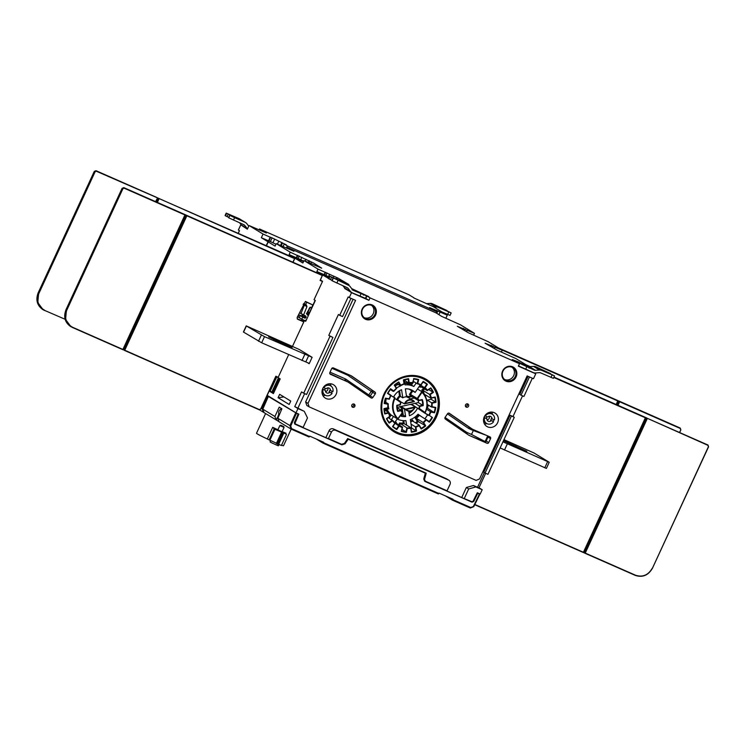 <?xml version="1.0" encoding="UTF-8"?>
<svg xmlns="http://www.w3.org/2000/svg" width="746" height="746" viewBox="0 0 746 746"><rect width="100%" height="100%" fill="white"/><g stroke="black" fill="none" stroke-linecap="round" stroke-linejoin="round"><path stroke-width="1.12" d="M292.954 262.098L294.567 258.61L158.767 198.408L157.639 197.923L155.989 201.812M267.199 395.333L295.985 412.864L297.962 408.575L294.763 406.617L301.561 391.902L303.697 393.207L330.049 336.166L328.772 335.392L338.404 314.542L339.691 315.316L348.186 296.917L349.259 297.57L351.525 292.665L344.811 288.115M266.238 245.639L268.019 241.788L268.802 242.17L268.234 241.918L266.462 245.742M268.234 241.918L275.106 246.105L276.244 243.653L293.933 251.271L286.753 247.122L436.205 312.956L441.623 316.36L460.459 324.808L474.475 333.341L473.617 335.187M330.73 279.722L316.882 271.563L318.01 269.11L304.004 260.568L302.867 263.021L289.112 254.647L290.25 252.195L276.244 243.653M278.081 397.711L289.187 404.481L290.754 401.078L279.647 394.317L278.081 397.711L283.918 396.919M299.221 349.464L312.126 357.315L309.18 363.694L307.389 362.603M320.472 280.039L322.561 281.307L314.057 299.705L315.344 300.489L305.701 321.34L304.424 320.556L292.497 346.358M301.58 320.799L302.223 319.4M288.655 354.676L278.072 377.588L280.207 378.893L273.409 393.608L269.185 391.035M474.475 333.341L457.307 326.272L468.227 332.697L488.229 341.724L502.235 350.256L485.068 343.188L497.153 350.191L515.99 358.639L529.147 366.65M519.151 362.416L528.522 366.519M519.216 362.276L512.306 359.553L519.496 363.703L370.044 297.868L368.906 300.321L351.525 292.665M368.878 296.749L351.748 288.646L368.282 296.404L366.967 295.994L370.044 297.868M345.445 283.396L348.941 284.552L338.013 278.127L318.01 269.11M304.004 260.568L321.694 268.187L313.488 262.956L290.25 252.195M502.235 350.256L501.387 352.103M534.173 372.86L535.749 373.811L533.483 378.726L527.142 375.928L479.538 478.96L476.107 480.396L309.152 406.859L307.986 403.39L305.636 401.954L306.802 405.423L309.152 406.859M532.346 378.222L523.906 396.471L521.034 395.203L519.748 394.42L528.103 376.348M522.545 395.865L512.996 416.538L514.274 417.322L487.921 474.353L483.762 472.302L510.115 415.27L512.996 416.538M485.646 473.356L478.988 487.772L482.186 489.721L480.21 494.02L477.328 492.752L473.234 500.892A1.352 1.259 -58.6 0 1 471.537 501.564L463.313 498.225M295.985 412.864L298.857 414.133L295.313 422.516A1.352 1.259 -58.6 0 0 295.92 424.204L303.128 427.383L307.492 417.937L304.293 411.363L297.962 408.575M304.293 411.363L297.915 408.155L304.638 393.618M303.697 393.207L306.578 394.475L332.93 337.434L328.772 335.392M353.091 299.258L305.636 401.954M484.303 472.638L477.533 487.278L473.505 485.506L466.343 487.511L461.718 497.526M327.447 438.378L328.464 438.536L331.41 432.158A3.385 3.143 -58.6 0 1 335.709 430.367L448.542 480.07A3.385 3.143 -58.6 0 1 448.887 480.247L446.537 478.82A3.385 3.143 121.4 0 0 446.192 478.634L333.359 428.931A3.385 3.143 121.4 0 0 329.061 430.731L325.853 437.678M278.323 421.229L263.758 412.445L262.797 409.125L268.355 396.462L298.12 414.207L268.719 396.583M276.98 418.058L276.458 420.091M279.349 414.795L279.013 414.599A4.056 3.767 121.4 0 1 281.438 408.864L281.792 409.078M277.279 418.236L278.808 414.067M295.603 413.06L289.933 425.658L291.108 429.081L309.096 437.007L309.758 436.149L323.689 442.285L323.027 443.143L316.239 439.002M323.046 443.143L438.406 493.964L439.058 493.106L452.99 499.242L452.337 500.1L445.539 495.959M264.037 412.585L262.834 409.153L274.92 416.51L279.209 407.148L281.904 408.799L277.848 418.301L279.069 421.742M281.13 408.995L281.373 408.472M477.198 493.003L477.72 493.32L473.729 501.471L472.013 502.17L425.164 481.524L423.84 478.512L425.341 473.197L348.205 439.217L345.053 443.805L341.836 444.821L294.987 424.185L294.4 422.478L298.12 414.207M477.72 493.32L479.454 494.085L473.365 506.497L479.818 494.206L477.654 492.892M452.813 499.624L470.791 507.541L470.316 508.017L452.337 500.1L470.306 508.017L473.729 506.627M473.729 501.471L471.379 501.778L424.586 481.17M396.844 460.534L425.341 473.197M348.205 439.217L347.561 438.825L346.088 440.979M396.956 460.291L347.561 438.825M328.464 438.536L341.379 444.224A2.704 2.518 -58.6 0 0 344.577 443.199L347.701 438.601L426.218 473.188L424.754 478.512A2.704 2.518 -58.6 0 0 425.807 481.394L424.95 480.881A2.704 2.518 121.4 0 1 423.793 478.708M345.053 443.805L344.419 443.413L341.202 444.43L294.595 423.905M263.357 412.165L262.163 408.743L267.833 396.145L270.35 397.292L267.189 395.361M267.833 396.145L267.049 395.669M448.887 480.247A3.385 3.143 -58.6 0 1 450.006 484.406L447.059 490.784L426.078 481.543A2.704 2.518 -58.6 0 1 425.807 481.394M466.343 487.511L468.693 488.947L464.329 498.384M473.505 485.506L475.855 486.933L468.693 488.947M477.533 487.278L478.988 487.772M482.186 489.721L475.855 486.933M514.274 417.322L510.115 415.27M511.402 416.054L485.04 473.085M309.086 436.997L290.837 428.941L291.602 428.605L309.581 436.531M276.076 419.923L274.92 416.51M280.757 425.239L279.843 425.565L284.058 427.43L282.081 431.729L282.762 432.13L277.857 429.864L279.843 425.565L280.757 425.239A14.873 0.671 24.8 0 0 283.778 426.572L284.058 427.43L283.778 426.572M282.566 432.559A15.554 0.709 24.8 0 0 285.261 433.678L274.929 429.295L272.71 427.337L267.329 438.993A14.873 0.671 -155.2 0 1 256.503 433.258L265.604 413.564M291.192 429.118L283.508 445.735A14.873 0.671 -155.2 0 1 281.522 445.194M273.819 428.642A15.554 0.709 24.8 0 0 277.671 430.405L277.857 429.864L282.081 431.729M277.764 430.06L282.538 432.624L282.762 432.13M285.261 433.678L286.054 433.221L285.261 433.678M267.329 438.993L281.363 445.539L286.464 434.498M277.587 444.112L282.687 433.081M270.584 440.755L270.061 441.893L272.029 443.003L277.521 445.493L278.072 444.318M278.855 444.644L278.314 445.8L279.163 444.775M278.314 445.8L277.559 445.418M294.344 422.6A1.352 1.259 121.4 0 0 295.062 423.681M294.763 406.617L297.915 408.155M332.93 337.434L330.049 336.166M339.691 315.316L342.563 316.584L350.993 298.335M349.259 297.57L355.59 300.358L307.986 403.39M535.749 373.811L518.358 366.155L519.496 363.703M350.648 375.536L333.378 367.927A1.352 1.259 121.4 0 0 331.653 368.645L329.844 372.571A1.352 1.259 121.4 0 0 330.431 374.305L347.701 381.915A3.926 3.646 -58.6 0 1 348.251 382.222L371.032 397.898A1.352 1.259 121.4 0 0 372.832 397.487L375.257 393.907A1.352 1.259 121.4 0 0 374.977 392.07L352.196 376.404A10.957 10.183 121.4 0 0 351.758 376.115A10.957 10.183 121.4 0 0 350.648 375.536L374.977 392.07M472.143 428.987L449.362 413.312A1.352 1.259 121.4 0 0 447.563 413.722L445.138 417.303A1.352 1.259 121.4 0 0 445.418 419.14L468.199 434.815A10.957 10.183 121.4 0 0 468.637 435.095A10.957 10.183 121.4 0 0 469.747 435.673L487.017 443.283A1.352 1.259 121.4 0 0 488.733 442.565L490.551 438.639A1.352 1.259 121.4 0 0 489.963 436.904L472.694 429.295A3.926 3.646 -58.6 0 1 472.143 428.987L469.579 427.43A3.926 3.646 121.4 0 0 469.896 427.626M502.599 371.023A7.917 7.348 121.4 0 0 506.021 381.169A7.917 7.348 121.4 0 0 516.073 376.954A7.917 7.348 121.4 0 0 512.651 366.818A7.917 7.348 121.4 0 0 502.599 371.023M362.127 309.142A7.917 7.348 121.4 0 0 365.549 319.288A7.917 7.348 121.4 0 0 375.602 315.082A7.917 7.348 121.4 0 0 372.179 304.937A7.917 7.348 121.4 0 0 362.127 309.142M465.541 404.892A1.762 1.632 121.4 0 0 466.119 407.055A1.762 1.632 121.4 0 0 468.535 406.206A1.762 1.632 121.4 0 0 467.956 404.043A1.762 1.632 121.4 0 0 465.541 404.892M351.86 405.003A1.762 1.632 121.4 0 0 352.438 407.167A1.762 1.632 121.4 0 0 354.854 406.318A1.762 1.632 121.4 0 0 354.266 404.164A1.762 1.632 121.4 0 0 351.86 405.003M322.766 388.498A7.842 7.292 121.4 0 0 325.359 398.14A7.842 7.292 121.4 0 0 336.12 394.382A7.842 7.292 121.4 0 0 333.518 384.74A7.842 7.292 121.4 0 0 322.766 388.498M384.004 394.065A30.773 28.59 121.4 0 0 394.186 431.887A30.773 28.59 121.4 0 0 436.391 417.145A30.773 28.59 121.4 0 0 426.208 379.332A30.773 28.59 121.4 0 0 384.004 394.065M484.275 416.827A7.842 7.292 121.4 0 0 486.868 426.47A7.842 7.292 121.4 0 0 497.629 422.712A7.842 7.292 121.4 0 0 495.036 413.079A7.842 7.292 121.4 0 0 484.275 416.827M529.464 376.954L521.034 395.203M365.503 298.307L368.906 300.321M368.888 296.731L366.594 295.836L365.484 298.353L352.364 292.889A5.409 5.026 -58.6 0 1 351.814 292.6L344.643 288.478M348.158 290.614L349.548 291.229M366.622 295.901L353.492 290.436A2.704 2.518 121.4 0 1 352.588 289.728L350.172 286.641A5.409 5.026 -58.6 0 0 348.363 285.224L329.816 276.262L342.386 281.578A5.409 5.026 121.4 0 1 342.936 281.867L348.914 285.513M352.28 289.336L363.852 294.623L352.196 289.224M333.014 278.211L331.886 280.664L347.235 287.676A2.704 2.518 121.4 0 1 348.14 288.385L346.312 287.275M351.814 292.6A5.409 5.026 -58.6 0 1 350.545 291.472L348.14 288.385M348.317 290.287L345.053 288.366A5.409 5.026 121.4 0 1 344.568 287.835L350.545 291.472M342.992 285.811L344.568 287.835M366.967 295.994L365.829 298.447M329.583 276.076L328.454 278.528L328.893 278.845L330.469 279.61L331.606 277.158M328.893 278.845L330.03 276.393M332.054 280.31L330.469 279.61M363.265 294.232L352.373 289.317L363.265 294.232M358.267 291.947L355.655 290.819L358.192 292.106M516.838 362.09L528.355 366.454A2.704 2.518 -58.6 0 0 529.492 366.65L535.479 370.296L539.442 370.007A5.409 5.026 -58.6 0 1 541.727 370.398L554.53 375.9L544.617 370.986L550.231 373.821M550.371 373.522L535.749 366.762A5.409 5.026 121.4 0 0 533.465 366.37L529.492 366.65M518.479 365.885L533.203 372.552A5.409 5.026 -58.6 0 0 535.488 372.944L539.451 372.655A2.704 2.518 121.4 0 1 540.598 372.851L553.392 378.353L554.53 375.9M516.866 362.034L534.332 370.1A2.704 2.518 121.4 0 0 535.479 370.296M521.799 363.722L529.66 367.657L521.799 363.722M518.526 362.631L529.473 367.573L518.526 362.631M524.112 364.999L521.463 363.852L524.037 365.167M488.052 436.065A1.352 1.259 -58.6 0 1 487.987 437.081L487.334 436.736L485.525 440.662A0.923 0.867 -58.2 0 1 484.322 441.138L471.509 434.47L473.318 430.545L469.141 428.698A5.278 4.905 121.4 0 1 468.395 428.288A1.352 0.504 124.5 0 1 469.579 427.43L448.766 413.107M485.525 440.662L486.178 441.007A1.352 1.259 -58.6 0 1 484.452 441.725L469.747 435.673M487.063 435.627A0.923 0.867 -58.2 0 1 487.334 436.736M486.401 435.338L473.318 430.545M502.963 371.144A7.236 6.723 121.4 0 0 505.359 380.04A7.236 6.723 121.4 0 0 515.281 376.571A7.236 6.723 121.4 0 0 512.884 367.685A7.236 6.723 121.4 0 0 502.963 371.144M512.064 367.256A7.236 6.723 -58.6 0 1 513.705 375.611A7.236 6.723 -58.6 0 1 504.678 379.527L504.828 379.677M362.491 309.273A7.236 6.723 121.4 0 0 364.887 318.16A7.236 6.723 121.4 0 0 374.809 314.7A7.236 6.723 121.4 0 0 372.413 305.804A7.236 6.723 121.4 0 0 362.491 309.273M371.592 305.384A7.236 6.723 -58.6 0 1 373.233 313.73A7.236 6.723 -58.6 0 1 364.207 317.656L364.356 317.796M465.616 406.542L467.36 405.488L467.276 403.828M351.981 406.738L353.818 405.693L353.688 403.95M325.377 395.287A7.842 7.292 -58.6 0 1 322.943 395.622M330.17 383.742A7.842 7.292 -58.6 0 1 331 386.064M322.514 389.086L323.018 389.384A5.409 5.026 -58.6 0 0 332.082 393.384L331.401 392.965A5.409 5.026 -58.6 0 0 332.166 391.352M323.372 387.407L323.811 387.668A5.409 5.026 -58.6 0 1 332.875 391.669L329.816 390.205A2.704 2.518 121.4 0 1 329.023 391.92L331.401 392.965M332.082 393.384L329.023 391.92M323.018 389.384L325.396 390.438A2.704 2.518 121.4 0 0 329.704 392.34M325.396 390.438L322.524 389.058M325.424 388.386A2.704 2.518 121.4 0 0 324.706 390.018M327.792 387.892A2.704 2.518 -58.6 0 1 325.536 391.603M330.497 390.615A2.704 2.518 121.4 0 0 326.189 388.722L323.811 387.668M396.825 432.857L393.86 431.682M407.12 375.853A30.437 28.273 -58.6 0 1 425.602 379.36A30.437 28.273 -58.6 0 1 438.303 398.868A30.437 28.273 -58.6 0 1 425.397 429.351A30.437 28.273 -58.6 0 1 393.935 431.337L391.678 430.153M391.79 429.91L390.345 429.043M419.196 376.338L425.602 379.36C432.643 383.836 436.895 390.354 438.34 398.905C443.264 422.879 413.396 444.728 393.935 431.337A30.437 28.273 -58.6 0 1 382.344 416.52M423.374 377.83L424.185 378.492M432.111 384.945L431.197 383.92M413.219 381.281L417.182 383.696L418.096 379.761A27.052 25.131 121.4 0 0 413.76 378.949L412.65 382.549A23.396 21.737 121.4 0 0 409.209 382.633L408.752 382.987L409.209 382.633L408.621 378.716A27.453 25.513 121.4 0 0 403.418 379.9L404.015 383.808A23.396 21.737 121.4 0 0 400.779 385.244L398.765 381.961A27.453 25.513 121.4 0 0 394.27 385.085L396.285 388.368A23.396 21.737 121.4 0 0 393.748 390.941L390.624 388.787A27.453 25.513 121.4 0 0 387.519 393.384L390.643 395.529A23.396 21.737 121.4 0 0 389.188 398.849L385.43 398.159A27.453 25.513 121.4 0 0 384.181 403.521L387.939 404.211A23.396 21.737 121.4 0 0 387.799 407.764L383.966 408.64A27.453 25.513 121.4 0 0 384.768 413.946L384.927 413.405L384.768 413.946L388.601 413.079A23.396 21.737 121.4 0 0 389.776 416.333L386.465 418.637A27.453 25.513 121.4 0 0 389.198 423.094L392.508 420.791A23.396 21.737 121.4 0 0 394.839 423.252L392.545 426.628A27.453 25.513 121.4 0 0 396.797 429.556L399.082 426.171A23.396 21.737 121.4 0 0 402.206 427.458L401.283 431.402A27.453 25.513 121.4 0 0 406.393 432.344L407.316 428.4A23.396 21.737 121.4 0 0 410.757 428.325L411.344 432.232A27.453 25.513 121.4 0 0 416.548 431.048L415.979 430.703L415.391 426.805L415.951 427.141A23.396 21.737 121.4 0 0 419.187 425.705L421.201 428.987A27.453 25.513 121.4 0 0 425.696 425.863L423.681 422.581A23.396 21.737 121.4 0 0 426.218 420.007L429.342 422.161A27.453 25.513 121.4 0 0 432.447 417.574L429.323 415.419A23.396 21.737 121.4 0 0 430.778 412.1L434.536 412.79A27.453 25.513 121.4 0 0 435.785 407.437L432.027 406.738A23.396 21.737 121.4 0 0 432.167 403.185L431.645 402.793L435.468 401.926L436 402.318A27.453 25.513 121.4 0 0 435.198 397.003L431.365 397.87A23.396 21.737 121.4 0 0 430.19 394.615L433.501 392.312A27.453 25.513 121.4 0 0 430.768 387.855L427.458 390.158A23.396 21.737 121.4 0 0 425.127 387.696L427.411 384.321A27.453 25.513 121.4 0 0 423.168 381.402L420.884 384.777A23.396 21.737 121.4 0 0 417.76 383.491L418.683 379.546A27.453 25.513 121.4 0 0 413.564 378.604L413.564 378.604M408.799 382.987L412.65 382.549M418.096 379.751L418.683 379.546L418.096 379.751M417.182 383.696L420.884 384.777M420.24 384.899L424.483 387.706L426.768 384.33A27.052 25.131 121.4 0 0 423.924 382.297A27.052 25.131 121.4 0 0 423.168 381.849L423.168 381.402M423.029 382.055L427.411 384.321M419.765 385.598A22.995 21.364 -58.6 0 1 420.53 386.521L427.234 390.615L427.458 390.158L427.234 390.615A22.995 21.364 121.4 0 0 424.483 387.706L425.127 387.696M430.535 388.312L427.337 390.54M424.688 389.058L422.861 390.326L429.565 394.42L432.866 392.116L433.501 392.312M425.145 395.94L426.6 395.604L430.955 398.261L431.365 397.87L430.955 398.261A22.995 21.364 121.4 0 0 429.565 394.42L430.19 394.615M426.535 409.209L430.405 411.568L434.163 412.258A27.052 25.131 121.4 0 0 435.226 407.689L431.486 406.999L432.027 406.738L431.468 406.99L427.197 404.388M435.226 407.689L431.514 406.999M428.269 405.041A27.052 25.131 -58.6 0 1 427.458 408.174L434.536 412.79M429.323 415.419L424.334 412.827L428.689 415.485A22.995 21.364 121.4 0 0 430.405 411.568L430.778 412.1M417.928 414.356L429.155 421.555A27.052 25.131 121.4 0 0 431.813 417.629L432.447 417.574M429.155 421.555L429.342 422.161L429.155 421.555M429.164 421.555L426.041 419.401A22.995 21.364 121.4 0 1 423.047 422.441L423.681 422.581M419.243 425.164L421.22 428.381A27.052 25.131 121.4 0 0 425.052 425.714L423.047 422.441L416.343 418.357L418.347 421.63L425.696 425.863M421.22 428.381L421.201 428.987L421.22 428.381M410.971 427.924L411.54 431.71A27.052 25.131 121.4 0 0 415.979 430.703L411.624 428.055L411.037 424.148L415.391 426.805A22.995 21.364 121.4 0 0 419.205 425.108L419.187 425.705L419.205 425.108L412.463 420.986M411.54 431.71L411.344 432.232L411.54 431.71M402.019 429.426L405.973 431.841L406.896 427.906L407.316 428.4M402.504 427.225L401.609 431.039A27.052 25.131 121.4 0 0 405.973 431.841L406.393 432.344M395.016 428.008L396.564 428.959L398.849 425.584A22.995 21.364 121.4 0 0 402.532 427.104L402.206 427.458L402.532 427.104L395.828 423.019L396.368 422.404A22.315 20.739 -58.6 0 1 395.11 422.012M395.11 423.299L399.082 426.171M395.175 423.168L392.937 426.46A27.052 25.131 121.4 0 0 395.781 428.502A27.052 25.131 121.4 0 0 396.564 428.959L396.797 429.556M395.781 428.502L392.545 426.628M392.508 420.222A22.995 21.364 121.4 0 0 395.221 423.085L394.839 423.252M390.111 416.399L386.838 418.674A27.052 25.131 121.4 0 0 389.17 422.478L392.48 420.185L392.508 420.791L388.386 417.629M389.17 422.478L389.198 423.094L389.17 422.478M389.188 422.497L386.465 418.637M388.778 412.631A22.995 21.364 121.4 0 0 390.149 416.38L389.776 416.333M384.945 413.396L388.75 412.538L388.601 413.079L388.75 412.538L384.349 409.89M388.069 407.997L384.246 408.873A27.052 25.131 121.4 0 0 384.927 413.405L384.265 408.873M384.507 403.11L388.237 403.8L387.939 404.211L388.237 403.8L384.759 401.674M384.479 403.11L384.181 403.521L384.479 403.11A27.052 25.131 121.4 0 1 385.542 398.532L385.43 398.159M384.498 403.157L385.579 398.532L389.188 398.849M390.596 389.235L387.911 393.198L390.643 395.529M390.55 389.244L390.55 389.244A27.052 25.131 121.4 0 0 387.901 393.161L387.519 393.384M390.447 389.421L393.674 391.389L390.578 389.263M398.541 382.409L394.671 385.104L396.285 388.368M396.853 383.463L400.499 385.691L398.504 382.428A27.052 25.131 121.4 0 0 394.653 385.076L394.27 385.085M408.165 379.08L408.621 378.716L408.165 379.08A27.052 25.131 121.4 0 0 403.726 380.087L404.313 383.994A22.995 21.364 121.4 0 0 400.611 385.626L400.649 385.906A18.258 16.962 -58.6 0 0 396.499 388.069M413.806 381.644L411.484 385.076L413.834 386.503A18.258 16.962 -58.6 0 0 405.087 384.899L404.397 380.329L408.752 382.987L408.165 379.089M391.454 419.56L393.534 416.482L391.193 415.056L389.785 415.559M390.923 395.539L394.662 397.823A18.258 16.962 -58.6 0 0 397.898 419.14L397.972 418.618L397.898 419.14L393.534 416.482M388.181 404.5A18.258 16.962 121.4 0 0 388.862 408.864L384.395 409.88M401.143 410.197A10.146 9.428 121.4 0 0 402.514 412.314L397.972 418.618A17.857 16.589 -58.6 0 1 394.923 398.476L400.639 402.411A10.547 9.801 121.4 0 0 400.089 404.574L396.807 405.32L400.089 404.574M397.114 407.698L401.106 410.132L397.851 410.869A13.521 12.57 121.4 0 1 397.04 405.563L396.807 405.32A13.932 12.943 121.4 0 0 397.721 411.41L397.842 410.869L397.721 411.41L401.012 410.664A10.547 9.801 121.4 0 0 402.15 412.445L402.15 412.445M401.106 410.132L401.012 410.664L401.106 410.132M402.141 407.67L403.278 415.186L402.318 414.431A13.512 12.551 -58.6 0 1 401.143 414.403M401.87 411.475L401.273 407.549L402.057 407.102M397.086 407.4L418.31 402.579A13.521 12.57 -58.6 0 0 418.254 400.453M406.244 396.229L414.403 401.628A5.949 5.53 -58.6 0 0 404.519 403.866L405.264 403.4L404.519 403.866L399.735 401.301M420.129 385.057L415.149 392.415L412.799 390.979L410.486 394.392L417.191 398.476A10.146 9.428 121.4 0 1 418.599 400.667L418.954 400.285L418.599 400.667L414.244 398.01L410.542 398.849M400.154 401.208L396.658 399.194M399.567 390.671L400.434 396.387L402.784 397.814A5.949 5.53 121.4 0 1 406.589 396.956L405.367 388.862A14.183 13.176 121.4 0 1 412.874 390.634A14.183 13.176 121.4 0 1 415.149 392.415M404.565 403.866L413.778 401.46A5.548 5.157 -58.6 0 0 405.264 403.4L413.778 401.46M402.784 397.814L401.562 389.729A14.183 13.176 121.4 0 0 393.552 397.142M413.834 386.503L416.156 383.071M390.4 389.477L392.965 391.249A18.258 16.962 -58.6 0 1 393.123 391.063M390.615 389.813L390.335 388.815M398.28 384.33L397.348 383.761M395.203 385.962A18.258 16.962 121.4 0 1 398.299 384.47L400.649 385.906M430.554 388.33A27.052 25.131 121.4 0 1 432.866 392.116L428.736 389.599M426.6 395.604L423.224 393.562M434.825 397.394L431.001 398.261A27.052 25.131 -58.6 0 1 431.104 399.269L435.468 401.926A27.052 25.131 121.4 0 0 434.778 397.404L431.057 398.233M431.104 399.269L427.29 400.136L431.645 402.793A22.995 21.364 121.4 0 1 431.468 406.99M427.458 414.981A27.052 25.131 -58.6 0 1 424.931 418.73M411.624 428.055A27.052 25.131 -58.6 0 1 411.037 428.232M403.782 420.651L404.248 423.728L410.953 427.812A22.995 21.364 121.4 0 1 406.896 427.906L399.492 422.973L399.026 424.968M408.743 411.186L409.433 415.755A14.183 13.176 121.4 0 0 417.527 408.146L424.334 412.827M404.491 409.097L405.628 416.622A14.183 13.176 121.4 0 1 400.154 415.848M406.598 425.155L405.908 420.595A18.258 16.962 -58.6 0 1 397.161 418.982L394.699 422.618M411.037 424.148L410.347 419.578A18.258 16.962 -58.6 0 0 418.03 414.244L421.676 416.753M415.27 418.105L416.343 418.357A22.995 21.364 -58.6 0 0 419.336 415.317L418.152 415.345A22.315 20.739 -58.6 0 1 415.27 418.105L417.275 421.378A26.371 24.506 -58.6 0 1 415.354 422.758M416.175 423.262A27.052 25.131 -58.6 0 0 418.347 421.63L417.275 421.378M410.701 421.928A22.995 21.364 -58.6 0 0 412.501 421.024L412.529 420.017A22.315 20.739 -58.6 0 1 410.561 421.052M399.809 425.444L400.192 423.821A22.995 21.364 -58.6 0 0 404.248 423.728L403.288 423.01L402.924 420.595M394.746 422.656A22.995 21.364 -58.6 0 0 395.828 423.019L396.368 422.404L396.182 423.234M400.649 415.13A14.183 13.176 -58.6 0 0 403.278 415.186L405.628 416.622M400.966 406.523L406.178 409.489L414.701 407.549A5.548 5.157 -58.6 0 1 406.178 409.489M415.13 407.12A5.949 5.53 -58.6 0 1 405.32 409.172L415.196 406.934L410.841 404.276M415.196 406.934L414.701 407.549L415.196 406.934M420.688 410.319L412.025 404.546L415.177 406.719L414.142 406.84M412.24 403.959A10.146 9.428 -58.6 0 1 412.025 404.546L411.018 404.686M415.046 403.325L419.877 406.374A10.547 9.801 121.4 0 1 419.327 408.538L418.73 408.631A10.146 9.428 121.4 0 0 419.411 405.973L422.665 405.237L418.31 402.579M414.244 398.01L410.701 395.995A9.465 8.793 -58.6 0 0 409.451 394.364L410.486 394.392A10.146 9.428 -58.6 0 1 411.895 396.574L408.193 397.422M421.872 399.931A13.521 12.57 121.4 0 1 422.665 405.237L423.159 405.628A13.932 12.943 121.4 0 0 422.236 399.539L418.954 400.285A10.547 9.801 121.4 0 0 417.807 398.504L417.191 398.476L421.816 391.65L417.462 389.002M425.08 412.967C428.689 404.798 427.607 397.702 421.826 391.659L421.994 392.331A17.857 16.589 -58.6 0 1 425.043 412.473L419.327 408.538M425.099 412.874A18.258 16.962 -58.6 0 0 421.835 391.669L421.994 392.331L417.807 398.504M415.102 406.878A14.183 13.176 -58.6 0 0 415.177 406.719L417.527 408.146M419.327 386.241A22.315 20.739 -58.6 0 1 420.147 387.286L420.903 386.754M424.073 394.214L424.25 394.177A22.995 21.364 -58.6 0 0 422.861 390.326L421.807 389.999A22.315 20.739 -58.6 0 1 423.01 392.872M427.29 400.136L426.759 400.257M426.805 408.053L427.458 408.174L426.815 407.288M421.984 411.4L421.565 410.309M411.661 389.981A14.183 13.176 -58.6 0 1 412.799 390.979L411.736 390.979L409.451 394.364M407.68 397.534L407.745 396.676L410.701 395.995M404.864 383.407A18.258 16.962 121.4 0 1 411.484 385.076L411.083 384.106A18.939 17.596 121.4 0 0 404.742 382.614M397.581 399.828L397.805 399.781A5.949 5.53 121.4 0 1 400.434 396.387L399.52 395.958L398.793 391.156M394.27 398.075L394.858 397.674L393.692 396.872M486.886 423.625A7.842 7.292 -58.6 0 1 484.452 423.952M491.689 412.081A7.842 7.292 -58.6 0 1 492.509 414.394M484.033 417.424L484.527 417.723A5.409 5.026 -58.6 0 0 493.591 421.723L492.91 421.303A5.409 5.026 -58.6 0 0 493.675 419.69M484.881 415.736L485.32 416.007A5.409 5.026 -58.6 0 1 494.393 419.998L491.325 418.534A2.704 2.518 121.4 0 1 490.532 420.259L492.91 421.303M493.591 421.723L490.532 420.259M484.527 417.723L486.905 418.767A2.704 2.518 121.4 0 0 491.222 420.669M486.905 418.767L484.042 417.396M486.942 416.716A2.704 2.518 121.4 0 0 486.224 418.357M489.301 416.231A2.704 2.518 -58.6 0 1 487.045 419.933M492.015 418.954A2.704 2.518 121.4 0 0 487.697 417.051L485.32 416.007M238.422 230.02L239.475 230.691L238.263 233.33M268.019 241.788L261.352 237.732L263.049 234.048L249.043 225.516L247.346 229.19L242.058 225.702M445.856 318.272L447.274 315.204L433.267 306.662L413.713 297.887M283.023 246.646L284.235 244.026L286.287 244.819L272.085 237.881L270.388 241.564L261.352 237.732M270.388 241.564L275.964 244.259M245.229 227.67L242.459 225.982A5.409 5.026 121.4 0 1 241.2 224.854L247.178 228.5L244.772 225.413A2.704 2.518 121.4 0 0 243.867 224.705L228.733 217.823L229.861 215.37L234.598 217.664L233.461 220.126M284.235 244.026L287.313 245.9L286.753 247.122M282.52 243L281.205 245.844M278.808 241.135L277.4 244.166M272.924 242.842L274.621 239.168M272.085 237.881L270.201 237.2L268.504 240.883M263.049 234.048L270.201 237.2M438.937 314.625L440.121 312.052L447.274 315.204M440.121 312.052L429.584 307.585L436.764 311.735L287.313 245.9M266.397 233.013L249.043 225.516M266.425 232.948L262.629 230.859L262.424 231.316M259.039 230.085L259.552 228.985L262.629 230.859M259.552 228.985L409.004 294.819L413.797 297.71M434.107 307.175L436.074 307.035A5.409 5.026 -58.6 0 1 438.359 307.427L451.162 312.928L441.25 308.014L446.863 310.849M441.968 311.968L450.025 315.381L451.162 312.928M447.003 310.55L432.382 303.781A5.409 5.026 121.4 0 0 430.097 303.389L426.423 303.65M234.598 217.664L244.996 222.252A5.409 5.026 -58.6 0 1 246.805 223.66L248.744 226.15M248.866 225.898L248.381 225.684M245.546 222.532L239.569 218.895A5.409 5.026 121.4 0 0 239.018 218.606L226.215 213.104L238.133 218.783L229.861 215.37M239.625 222.83L241.2 224.854M226.215 213.104L225.087 215.557L225.525 215.864L227.101 216.638L228.239 214.186M225.525 215.864L226.663 213.412M229.647 215.24L228.733 217.823M228.677 217.328L227.101 216.638M435.944 310.224L435.58 311.007M436.205 312.956L436.764 311.735M490.905 345.286L490.542 346.06M495.092 347.104L494.467 348.457M463.135 328.371L462.781 329.154M467.322 330.189L466.698 331.541M502.963 441.809L549.224 462.278L534.127 453.046L503.97 439.618M503.466 440.709L526.862 451.293L503.531 440.578M500.128 447.936L546.389 468.413L549.224 462.278M507.327 443.907L504.492 450.043M617.352 400.35L498.365 347.897L617.334 400.341M646.651 417.937L645.103 417.256M583.409 552.525L635.284 575.399C642.604 577.749 648.33 575.343 652.452 568.191L708.411 446.714L707.777 444.914M327.046 272.943L325.918 275.395L316.882 271.563M325.918 275.395L329.163 276.999M329.061 277.223L325.2 275.656L328.893 277.577M339.197 279.079L338.777 279.992M337.481 278.062L336.959 279.19M333.77 276.188L333.154 277.512M328.454 276.673L329.583 274.22M324.034 274.705L325.163 272.253M299.286 256.027L298.148 258.48L289.112 254.647M298.148 258.48L303.725 261.175M303.613 261.408L297.43 258.741L303.482 261.706M311.436 262.163L310.793 263.562M309.721 261.147L308.975 262.76M306 259.272L305.17 261.081M300.685 259.757L301.822 257.305M296.265 257.799L297.402 255.337M299.267 349.482L246.236 325.89L243.401 332.017L261.66 342.778L309.292 363.442M312.08 357.287L264.494 336.651L246.236 325.89M286.678 345.501L292.087 347.58L288.599 345.594L268.607 336.875L286.678 345.501M308.63 355.767L305.795 361.894M301.962 360.532L304.797 354.397M158.087 198.343L157.257 197.69L158.087 198.343M157.639 197.923L96.476 170.983L94.294 171.421L38.167 292.842C35.547 299.808 37.039 305.356 42.653 309.469L37.309 302.242L38.186 292.852L38.643 293.131L37.785 302.531L43.137 309.767L65.135 319.288M157.322 197.802L158.525 198.613L156.865 202.194M307.11 312.443L307.324 313.907L308.574 314.523L308.322 311.334L310.271 307.119M297.197 318.868L304.042 321.386M304.228 320.286L303.258 320.901M278.426 377.812L271.721 392.321L273.549 393.291M279.349 378.371L272.635 392.89M315.12 300.349L308.574 314.523M307.193 313.012L306.765 313.926M306.634 313.852L308.257 315.81M305.049 320.612L305.571 321.013M269.287 390.82L270.155 391.24L276.766 376.935M271.87 391.995L270.155 391.24M305.785 321.153L304.424 320.556M322.085 281.018L320.099 280.449L322.365 275.544L186.864 215.818L124.741 350.247L259.328 409.563L260.699 408.995L275.834 376.245L278.211 377.29M320.36 280.282L322.393 275.246L320.099 280.449L322.468 281.494M306.69 302.251L312.854 304.965L305.403 301.431L306.69 302.251L305.58 304.638L306.438 305.03M303.808 321.88L297.57 319.232L297.15 317.507L305.403 301.431M186.052 215.072L322.393 275.246L186.314 215.547L124.2 349.977L259.123 409.759L260.848 409.041L275.861 376.534L278.099 377.523L275.834 376.245M185.437 214.857L124.274 187.927L122.092 188.356L65.984 309.786C63.345 316.752 64.837 322.291 70.45 326.403L65.107 319.176L65.965 309.776L66.441 310.066L65.583 319.465L70.935 326.701L122.848 349.678M185.12 214.736L185.437 215.174L123.323 349.604L124.34 350.331L186.733 215.445M312.854 304.965L311.744 307.361L309.543 307.79L306.793 314.075M306.354 319.941L304.853 320.566L301.85 319.241L302.69 317.171L304.974 318.178L305.981 317.675L305.944 316.295L305.03 315.772M305.021 304.219L305.636 305.888L304.387 305.123L300.964 313.59L305.804 316.108M303.529 315.101L306.942 306.643L306.326 304.974M306.671 313.283L307.902 314.915M302.13 313.973L302.298 315.064L301.393 315.838L298.876 314.849L298.046 316.919L301.85 319.241M300.032 311.996L299.715 312.779L300.964 313.59M304.265 303.883L305.58 304.638M303.482 315.371L303.007 315.129L302.587 316.052L304.321 317.386L305.039 316.733L303.398 314.784M304.937 316.071L304.321 317.386M305.207 318.16L303.025 316.369M301.16 315.856L302.69 316.584L301.393 315.838M302.167 315.344L302.745 315.698M304.909 317.022L305.981 317.675M298.876 314.849L304.974 318.178M303.958 317.348L300.153 315.595L299.295 317.721M301.412 316.36L302.69 317.171M302.876 315.418L302.298 315.064M158.767 198.408L156.94 202.222M158.935 198.511L293.504 257.65M96.01 170.703L156.595 197.373L96.001 170.703L94.276 171.412L96.01 170.703L96.448 171.282L94.751 171.711L38.96 293.29C36.256 300.88 38.177 306.55 44.704 310.289M157.993 198.287L158.525 198.268M293.56 257.687L294.726 258.666L293.094 262.163L294.726 258.666M159.094 198.585L157.425 202.436M470.791 507.541L473.365 506.497M323.512 442.667L438.881 493.488M277.848 418.301L290.716 426.041L291.602 428.605M290.716 426.041L296.395 413.443M472.013 502.17L471.379 501.778M262.956 409.125L261.259 408.193M331.41 432.158L329.061 430.731M333.359 428.931L335.709 430.367M448.542 480.07L446.192 478.634M423.97 478.046L424.754 478.512M341.836 444.821L341.202 444.43M272.71 427.337A14.873 0.671 24.8 0 0 277.913 429.743M285.709 433.976L286.054 433.221A14.873 0.671 24.8 0 1 282.128 431.598M281.438 432.503L276.337 443.544M269.828 440.327L274.929 429.295M281.867 432.699L276.766 443.739M278.193 444.364L283.293 433.333M278.547 444.513L283.648 433.473M274.239 428.875L269.138 439.916M294.577 422.068L295.313 422.516M352.97 290.119L353.492 290.436M359.88 296.199L361.017 293.747M337.966 280.645L336.838 283.098M348.363 285.224L342.386 281.578M332.101 280.794L333.229 278.342M329.816 276.262L328.678 278.715M534.332 370.1L528.355 366.454M526.816 366.78L525.678 369.233M550.996 377.439L552.124 374.986M539.442 370.007L533.465 366.37M535.749 366.762L541.727 370.398M347.701 381.915L329.779 373.587M345.687 380.665A3.926 3.646 121.4 0 0 345.137 380.348A1.352 0.494 113.8 0 1 345.277 378.865A5.278 4.905 121.4 0 1 346.023 379.285A1.352 0.504 -55.5 0 0 345.659 380.637M352.196 376.404L351.301 375.853M331.923 368.263L347.086 374.94A9.605 8.924 -58.6 0 1 348.447 375.695L371.228 391.37A1.352 0.504 124.5 0 1 372.413 390.512A1.352 1.259 -58.6 0 1 372.692 392.349L370.268 395.93L372.832 397.487M375.257 393.907L371.228 391.37L368.804 394.96L370.268 395.93A1.352 1.259 -58.6 0 1 369.065 396.536M368.356 396.061A1.352 0.504 124.5 0 1 368.804 394.96L346.023 379.285M330.04 372.151L345.277 378.865M349.221 374.912A1.352 0.504 -55.5 0 0 348.447 375.695M347.086 374.94A1.352 0.494 113.8 0 1 347.58 374.184M490.551 438.639L487.987 437.081L486.178 441.007L488.733 442.565M487.017 443.283L484.452 441.725A1.352 0.494 113.8 0 1 484.322 441.138M447.46 413.881L468.395 428.288M465.523 432.969A1.352 0.504 124.5 0 1 465.961 431.869A9.605 8.924 -58.6 0 0 467.322 432.624L471.509 434.47M465.961 431.869L445.045 417.471M470.027 427.71A1.352 0.494 -66.2 0 0 469.141 428.698M467.322 432.624A1.352 0.494 -66.2 0 0 467.164 434.107M382.083 411.811A29.756 27.649 -58.6 0 1 405.665 376.972A29.756 27.649 -58.6 0 1 437.883 399.138A29.756 27.649 -58.6 0 1 414.3 433.976A29.756 27.649 -58.6 0 1 382.083 411.811M436 402.318L432.167 403.185M415.951 427.141L416.548 431.048M412.846 382.894L413.76 378.949L412.827 382.838M423.187 381.831L420.903 385.206A22.995 21.364 121.4 0 0 417.21 383.705M423.924 382.297L423.15 381.84L420.921 385.123M388.228 403.922A22.995 21.364 121.4 0 0 388.069 407.987M390.969 395.399A22.995 21.364 121.4 0 0 389.328 399.157M396.62 388.386A22.995 21.364 121.4 0 0 393.748 391.305M412.818 382.894A22.995 21.364 121.4 0 0 408.845 382.978M387.155 409.256A18.258 16.962 121.4 0 0 391.193 415.056L389.104 418.133M386.353 409.433A18.939 17.596 121.4 0 0 387.556 411.811M389.235 414.095A18.939 17.596 121.4 0 0 390.13 415.056M386.214 398.662A18.258 16.962 121.4 0 0 385.822 402.327M400.938 402.253A10.146 9.428 121.4 0 0 400.304 404.798M402.467 412.389L397.972 419.028M402.318 414.431L402.094 412.986M399.502 406.85A6.63 6.154 121.4 0 0 401.273 407.549M414.366 401.628L404.658 403.828M397.366 383.929A18.939 17.596 121.4 0 0 394.755 385.225M417.462 414.869L418.152 415.345M413.536 421.649L412.529 420.017M403.288 423.01A22.315 20.739 -58.6 0 1 399.492 422.973M397.077 419.103A18.939 17.596 121.4 0 0 397.879 419.317M410.804 411.093A13.512 12.551 -58.6 0 1 408.939 412.463M413.125 409.955A14.183 13.176 -58.6 0 1 409.078 413.377M421.863 399.921L418.692 400.639M423.159 405.628L419.877 406.374M423.877 388.563L421.807 389.999M427.477 404.565A26.371 24.506 -58.6 0 1 427.085 406.318M407.745 396.676A6.63 6.154 121.4 0 0 406.374 395.511M408.911 389.076A13.512 12.551 -58.6 0 1 411.736 390.979M411.932 382.847L411.083 384.106M399.52 395.958A6.63 6.154 121.4 0 0 397.124 399.082M385.095 400.201A18.939 17.596 121.4 0 0 384.973 401.814M240.678 225.133L238.412 230.038M280.487 245.527L281.895 242.497M268.989 240.949L270.686 237.265M447.628 314.458L448.756 312.005M432.382 303.781L438.359 307.427M436.074 307.035L430.097 303.389M244.996 222.252L239.018 218.606M244.772 225.413L242.944 224.294M226.448 213.281L225.311 215.734M437.883 310.914L436.783 313.311M436.037 311.287L436.494 310.299M490.999 346.34L491.455 345.361M492.854 345.976L492.313 347.142M463.238 329.424L463.686 328.445M465.084 329.061L464.544 330.226M544.794 467.798L547.629 461.662M508.781 442.658L508.455 443.357M515.318 446.509L515.691 445.707M616.177 404.491L617.809 400.966L501.237 349.641M617.296 404.985L618.938 401.441L618.052 401.04M618.014 401.05L616.383 404.584M617.837 400.667L499.4 348.531M618.938 401.05L680.054 428.027M679.503 432.41L680.856 429.892L679.793 427.859L619.021 401.078M679.662 432.475L680.856 429.892L680.259 428.148L617.735 400.583L616.41 404.593M680.837 429.892L679.643 432.466M680.697 429.827L680.259 428.148M680.231 428.446L619.646 401.777L618.014 405.302M617.623 405.134L619.003 401.161M474.838 504.483L583.409 552.282L645.523 417.853L553.802 377.476M583.213 552.469L474.717 504.716L584.538 552.758L646.661 418.329L645.766 417.928L583.624 552.357M583.13 552.404L585.246 553.094L647.267 418.301L553.924 377.215M529.865 366.622L527.124 365.419M526.089 364.785L530.201 366.603L526.089 364.785M553.98 377.084L644.889 417.154L553.98 377.084M708.411 446.714L707.973 445.036L647.267 418.301M646.344 417.816L645.076 417.238M635.284 575.399L635.489 575.203C642.66 577.507 648.265 575.157 652.302 568.144M647.388 418.366L585.246 553.094L635.489 575.203M585.05 553.29L635.294 575.399C642.632 577.749 648.358 575.352 652.461 568.21L708.569 446.779L652.452 568.191M708.569 446.779L707.973 445.036M707.945 445.334L646.717 418.049M707.506 444.747L708.113 445.11M336.241 278.873L336.856 277.549M324.519 274.78L325.648 272.327M308.257 262.443L309.086 260.634M296.759 257.864L297.887 255.412M246.385 326.002L243.55 332.138M258.508 341.248L261.333 335.113M264.494 336.651L261.66 342.778M274.006 338.945L273.689 339.644M280.543 342.796L280.916 341.994M95.068 171.86L38.96 293.29M155.578 201.625L157.453 198.166L155.811 201.728M96.448 171.282L157.247 197.774M260.699 408.995L259.328 409.563M322.524 275.61L185.791 215.221M320.444 280.114L320.994 280.356L320.444 280.114M65.965 309.776L122.074 188.346L123.808 187.638L124.237 188.216L122.549 188.645L66.758 310.224C64.053 317.815 65.974 323.484 72.502 327.224L70.441 326.403M122.074 188.346L123.808 187.638L186.155 215.1M186.314 215.193L123.799 187.638M122.866 188.794L66.758 310.224M72.502 327.224L122.904 349.436L185.045 214.708M124.237 188.216L185.25 215.1L123.099 349.781M308.21 312.136L307.492 311.697M307.837 311.045L308.322 311.334M303.137 304.321L304.387 305.123L303.771 303.463M305.636 305.888L306.942 306.643M306.112 317.395L305.039 316.733M303.333 321.778L302.074 321.013M268.318 396.434L262.797 409.125M470.316 508.017L473.766 506.655L479.855 494.234M263.068 412.025L259.524 409.862M323.027 443.143L438.406 493.964M290.837 428.931L278.79 421.602M294.922 423.616L295.78 424.129M363.386 295.146L363.675 294.539M352.093 289.933L352.373 289.317M517.892 362.966L518.181 362.351M529.184 368.188L529.473 367.573M345.529 380.563L348.093 382.12M469.738 427.533L472.293 429.09M322.123 393.31L325.135 395.147M327.746 384.069L330.758 385.906M413.75 378.959L418.114 379.761M430.582 388.312L427.281 390.606M421.238 428.4L419.224 425.127M411.568 431.757L410.971 427.85M401.628 431.085L402.542 427.15M392.946 426.498L395.231 423.122M395.231 423.094L392.489 420.194M386.857 418.692L390.158 416.399L388.778 412.575M384.265 408.883L388.088 408.006L388.256 403.847M385.561 398.541L389.319 399.231M389.337 399.222L391.025 395.352M391.016 395.315L387.901 393.161M393.711 391.38L396.676 388.377L394.671 385.095M400.555 385.682L404.332 384.004L403.745 380.096L408.202 379.089M397.87 410.906L397.058 405.572L400.322 404.826L400.994 402.197M397.935 419.131L402.523 412.351M402.523 412.324L401.124 410.16M415.205 406.999C413.312 410.887 410.496 412.053 406.756 410.477L400.052 406.393M418.646 400.667L421.91 399.931M483.632 421.649L486.644 423.486M489.264 412.407L492.276 414.244M240.641 225.106L238.375 230.01M238.216 233.311L239.438 230.663M680.389 428.223L679.783 427.859M583.652 552.376L645.495 417.499M584.911 553.215L584.379 552.963M42.643 309.469L44.518 310.485M94.276 171.412L38.167 292.842M275.889 376.534L260.858 409.05M259.132 409.759L124.554 350.443M122.708 349.632L72.315 327.419M307.632 314.495L306.401 313.693"/></g></svg>
